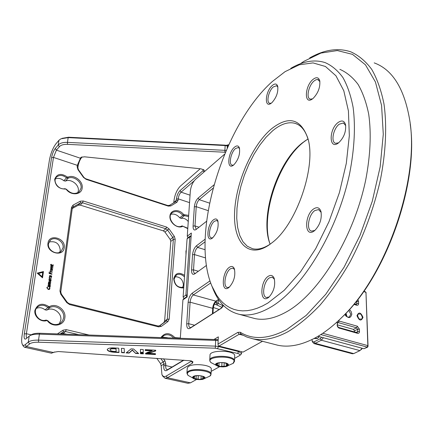 <?xml version="1.0" encoding="UTF-8"?>
<svg xmlns="http://www.w3.org/2000/svg" width="433" height="433" viewBox="0 0 433 433"><rect width="100%" height="100%" fill="white"/><g stroke="black" fill="none" stroke-linecap="round" stroke-linejoin="round"><path stroke-width="0.65" d="M345.177 314.093L345.848 315.901M360.862 314.147C363.255 318.044 362.675 319.646 359.114 318.948C356.722 315.035 357.306 313.432 360.862 314.147M192.826 377.262L194.195 378.491L196.701 379.173L199.759 379.373L204.36 378.263L203.137 377.186L203.721 376.694M201.805 376.023L199.429 375.676M193.145 376.791L194.444 377.565L193.843 378.139L194.195 378.491L199.759 379.373L204.36 378.263L204.728 377.738M196.685 379.46C201.242 379.914 203.927 379.389 204.733 377.874C204.63 376.97 203.342 376.293 200.88 375.844C196.301 375.379 193.611 375.909 192.804 377.419C192.912 378.334 194.206 379.016 196.685 379.46M196.55 375.714L194.233 376.19M204.555 378.583C207.699 376.228 195.456 374.253 192.956 376.732C192.117 377.636 192.772 378.442 194.931 379.151L202.482 379.438L204.555 378.583M186.926 373.159L187.651 371.839C191.527 367.714 211.889 369.695 211.044 374.08L211.288 369.214C212.132 364.786 191.824 362.778 187.96 366.951L187.235 368.283L186.926 373.159L188.133 375.471M225.225 363.076L227.487 363.855M222.416 362.583L219.845 362.648M215.899 364.375L219.959 366.399L223.119 366.583L226.004 366.199L228.207 364.775M223.109 366.881C226.243 366.691 227.947 366.037 228.218 364.916C227.709 363.406 225.295 362.627 220.982 362.573C217.848 362.762 216.143 363.417 215.878 364.532C216.403 366.047 218.811 366.827 223.109 366.881M217.528 363.135L217.848 363.596L215.991 364.651L219.959 366.399L226.004 366.199L226.578 365.793L226.259 365.295L228.104 364.478M228.364 364.521C227.303 361.625 213.951 362.08 215.748 364.954L218.389 366.459L225.604 366.681C227.769 366.188 228.689 365.468 228.364 364.521M209.756 360.186C209.226 354.99 232.873 355.011 234.529 360.213L234.718 355.201C233.068 349.945 209.491 349.924 210.01 355.174L209.756 360.186L210.059 361.485L211.147 362.735M319.375 336.652L317.178 338.606L314.055 338.498M311.89 339.596L312.502 341.572L313.79 342.01L320.241 338.714L321.622 337.258M318.688 337.448L317.551 338.325M315.002 337.994L315.852 338.373L317.313 338.265M323.419 337.745L321.302 340.208L315.208 343.347L313.936 343.553L312.41 341.81M352.294 353.75L353.729 353.599L359.958 350.616L362.102 348.246M362.313 348.3L361.658 349.155M345.566 313.687L346.476 316.447M345.994 313.232L347.006 316.783M348.76 310.245L350.762 314.223L349.393 316.934C347.634 317.492 346.113 316.658 344.841 314.439M349.474 309.449L351.152 311.565L351.829 314.152C350.6 318.574 348.267 318.677 344.825 314.455M356.965 315.657C358.843 311.695 360.851 312.285 363.006 317.427C361.144 321.405 359.13 320.815 356.965 315.657M357.853 299.371L358.535 301.244L358.605 303.538C358.529 304.892 357.896 305.46 356.705 305.243L353.831 304.383M338.027 321.075L339.115 321.021L357.333 326.222L359.401 329.15L359.477 331.516C359.401 332.923 358.757 333.524 357.544 333.329L338.801 328.003L337.789 327.083L337.215 325.762L337.377 321.676M322.78 333.275L367.844 345.631L365.955 292.286L363.623 291.561M215.212 302.434L218.21 303.398L223.341 305.952M216.478 300.778C214.6 302.862 213.512 305.644 213.204 309.13L212.987 313.427M410.23 124.244C418.96 182.223 386.718 274.446 343.353 315.955L338.942 320.22M273.948 344.251L277.921 345.274C288.714 347.526 300.708 345.296 313.903 338.579C323.294 333.686 332.755 326.477 342.281 316.956C387.091 274.165 419.913 177.914 409.613 119.497C404.238 88.429 392.439 69.561 374.209 62.888M309.676 57.946C324.295 49.638 338 47.598 350.79 51.825C358.643 55.359 365.614 61.194 371.693 69.323C377.127 78.768 381.224 90.324 383.984 103.99C387.042 125.808 385.89 151.999 380.363 180.068C373.744 208.847 363.633 236.164 350.016 262.025C340.63 278.251 330.644 292.616 320.057 305.119C309.33 316.344 298.678 325.178 288.091 331.635C275.123 338.584 263.405 340.982 252.932 338.817L246.767 336.998L240.559 333.957L239.173 334.254L218.952 346.097L243.086 352.089L262.495 341.291M214.27 339.293L218.324 336.858L217.983 344.083L237.841 332.376L240.191 332.246C252.883 340.073 268.368 339.191 286.646 329.594L306.234 315.359L325.789 294.245L344.1 267.156L359.947 235.557L372.234 201.399L380.158 166.894L383.281 134.262L381.587 105.463L375.433 81.994L365.457 64.815L352.473 54.352L337.35 50.564L320.945 53.07L304.031 61.259L300.21 63.824M228.521 145.228L227.309 146.284L227.222 148.118M224.651 154.126L195.499 179.359C192.647 182.282 190.915 186.304 190.309 191.418L187.256 236.229L188.084 237.69M187.256 236.229L191.337 233.019L187.126 296.968L182.921 299.88L180.317 338.119M206.573 221.258L196.019 229.56C194.016 230.681 193.042 229.517 193.091 226.08L194.341 206.839C194.78 203.077 196.041 200.154 198.13 198.076L214.016 184.848M206.454 265.434L194.698 273.894C192.571 275.047 191.527 273.753 191.57 270.003L192.55 254.734C193.004 250.767 194.303 247.784 196.452 245.787L205.134 239.178M223.563 305.579L221.203 308.334L189.903 328.366C187.727 329.351 186.666 327.846 186.726 323.852L188.128 302.342C188.599 298.185 189.93 295.154 192.117 293.26L209.994 280.882M251.427 317.627L254.885 318.569C264.39 320.615 275.031 318.315 286.814 311.668C318.84 293.769 353.999 236.997 365.782 179.614C370.421 155.133 371.4 133.332 368.71 114.209C366.318 102.448 362.762 92.5 358.048 84.359C352.771 77.355 346.714 72.349 339.867 69.34M290.749 68.371C303.062 61.15 314.531 59.234 325.145 62.612C331.851 65.556 337.767 70.519 342.898 77.507C347.466 85.642 350.876 95.617 353.128 107.433C355.607 126.658 354.454 148.627 349.664 173.346C337.545 231.298 302.396 288.86 270.744 307.138C259.102 313.925 248.623 316.323 239.314 314.336C227.596 311.511 218.903 303.197 213.231 289.406L212.625 287.885M272.308 81.539C223.038 125.31 190.006 234.735 211.932 286.153L216.706 295.301L219.553 299.181L222.697 302.548L226.129 305.389L229.847 307.663L233.836 309.351L238.08 310.429L242.561 310.872L247.27 310.661L252.174 309.784L257.256 308.231L262.495 305.985L267.854 303.051L284.194 290.327L300.48 271.908L315.738 248.596L329.004 221.631L339.412 192.615L346.313 163.333L349.334 135.589L348.424 110.972L343.802 90.757L335.943 75.786L325.454 66.482L313.021 62.899L299.344 64.777L285.071 71.656L272.308 81.539M307.392 139.366L303.917 141.878C278.592 161.098 260.422 215.25 269.851 243.541M270.084 244.19L269.808 243.422C259.616 216.294 277.45 161.747 302.64 142.674L307.987 139.009M277.889 87.065L276.573 85.723L273.245 86.968C268.584 90.854 266.041 102.524 269.71 103.298L271.285 103.184M271.881 102.702C276.476 97.582 278.414 92.083 277.699 86.205C276.714 83.542 274.89 83.315 272.227 85.528C265.315 91.331 264.054 108.337 270.988 103.39L271.881 102.702M345.723 125.651L343.456 122.972L339.245 124.195C333.286 128.449 330.612 142.235 335.58 143.312L338.611 142.836M338.519 142.906C343.894 137.77 346.243 131.697 345.55 124.677C344.295 120.661 341.799 119.941 338.076 122.528C328.679 129.332 328.934 150.457 338.471 142.944L338.519 142.906M274.468 279.28L272.238 277.185L269.532 277.813C263.713 281.082 261.305 296.822 266.576 297.503L269.164 296.924M267.957 297.877L269.001 297.103C273.867 291.566 275.604 285.336 274.208 278.414C272.974 275.41 271.036 274.668 268.395 276.205C260.076 281.001 259.497 303.473 267.957 297.877M218.064 221.582L216.787 220.5L214.465 221.231C209.935 224.391 207.504 237.403 211.38 237.934L212.836 237.733M212.506 237.998C217.144 232.954 218.914 227.217 217.821 220.798C216.901 218.714 215.455 218.394 213.474 219.834C206.833 224.575 205.718 243.416 212.484 238.015L212.506 237.998M321.183 212.414L318.591 209.61L314.943 210.514C308.577 214.454 305.974 230.15 311.581 231.114L314.915 230.383M313.898 231.162L314.748 230.529C319.992 225.014 322.065 218.66 320.961 211.466C319.592 207.602 317.194 206.725 313.757 208.841C304.285 214.822 304.264 237.971 313.898 231.162M319.911 81.61L317.633 79.488L315.928 79.786L314.06 80.993C308.626 85.323 305.893 98.139 310.223 99.125L312.502 98.892M313.086 98.437C318.185 93.111 320.398 87.195 319.733 80.684C318.591 77.226 316.334 76.814 312.967 79.439C304.702 86.07 303.939 105.127 312.301 99.033L313.086 98.437M239.601 148.676L238.345 147.518L235.53 148.519C230.941 152.135 228.397 164.545 232.142 165.195L233.598 165.049M233.793 164.897C238.426 159.69 240.293 154.013 239.384 147.864C238.437 145.553 236.824 145.309 234.551 147.133C227.85 152.465 226.508 170.337 233.273 165.292L233.793 164.897M234.621 269.602L232.905 268.103L230.48 268.747C225.236 271.94 222.735 286.927 227.401 287.501L229.414 287.095M228.554 287.772L229.095 287.371C233.966 281.872 235.725 275.68 234.361 268.79C233.29 266.355 231.644 265.84 229.425 267.253C221.95 271.924 220.927 293.217 228.554 287.772M308.199 139.745L308.172 139.643C305.557 130.728 301.249 125.31 295.246 123.394C288.356 121.5 280.828 123.957 272.66 130.766L266.084 137.196L259.8 145.136L253.982 154.316L248.796 164.443L244.391 175.219L240.889 186.32L238.399 197.421L236.992 208.208L236.737 218.346L237.652 227.514L239.741 235.411L242.967 241.738L247.265 246.236L252.52 248.699C257.851 249.971 263.838 248.38 270.479 243.925L270.712 243.763M271.356 128.92C288.448 115.476 300.572 118.469 307.722 137.889C316.799 165.493 296.659 224.548 271.951 242.799L269.023 244.981C248.158 259.205 233.138 242.112 234.594 212.278C235.79 182.591 252.055 145.255 271.356 128.92M205.063 241.782L197.616 247.422C195.889 249.018 194.85 251.405 194.487 254.582L193.524 269.856C193.437 271.864 193.854 273.023 194.774 273.326L195.721 273.158M212.419 313.795L212.695 308.323C212.987 305.27 213.962 302.948 215.618 301.363L218.541 299.425M210.703 282.96L193.307 294.938C191.554 296.448 190.488 298.873 190.109 302.202L188.734 323.716C188.642 325.984 189.113 327.283 190.147 327.608L191.289 327.321L222.086 307.603M213.096 188.193L199.256 199.667C197.578 201.329 196.571 203.662 196.225 206.676L194.991 225.918L196.1 229.057L196.69 229.035M187.159 296.416L183.403 299.019L182.921 299.88M217.983 344.083L218.324 345.691L218.952 346.097M163.485 358.784L164.924 360.803L165.828 363.958L165.709 365.56C165.59 367.953 166.05 369.311 167.089 369.636L168.047 369.409L183.549 360.169M194.087 180.929L181.097 192.16C179.538 193.762 178.58 195.997 178.223 198.866L178.125 200.192L176.924 202.26L170.851 205.919L168.269 206.113L86.091 179.332L83.466 177.389L77.935 169.601L77.134 166.716L77.323 165.336L80.635 157.731L81.236 157.276L84.505 156.806L200.972 168.832L203.954 169.915L204.647 171.441M187.776 228.624L182.856 226.237C177.746 229.263 169.254 222.659 169.931 216.132C170.326 209.523 179.267 208.614 183.684 214.606L188.674 215.401M183.424 287.961C177.627 288.032 174.396 284.936 173.725 278.663C175.376 272.914 178.997 271.821 184.588 275.388M161.006 337.448C165.027 332.376 169.671 332.436 174.932 337.621L180.323 338.011M48.767 306.553L49.465 306.656C56.101 302.548 66.276 309.898 64.863 317.703C64.203 325.703 52.55 327.922 47.435 320.837L46.753 320.604C40.913 322.563 33.85 316.523 34.9 310.429C37.503 303.825 42.125 302.532 48.767 306.553L47.868 307.468C44.485 304.837 41.157 304.583 37.893 306.71C31.436 311.197 38.542 322.829 46.06 320.063L47.765 320.642C51.733 324.864 55.976 325.681 60.506 323.11L62.617 320.793L63.646 317.784C64.939 310.672 55.657 303.971 49.611 307.722L47.868 307.468L45.092 309.871L46.824 310.12C52.858 306.375 62.098 313.032 60.799 320.117L59.289 323.824M64.208 247.708C63.299 257.538 46.174 252.818 47.998 243.124C49.113 233.306 65.968 238.188 64.208 247.708M67.342 177L67.981 177.146C74.027 174.115 83.407 181.357 82.173 188.036C81.626 194.958 70.974 195.916 66.238 189.329L65.61 189.075C58.856 189.015 55.213 185.735 54.688 179.24C57.015 173.703 61.232 172.956 67.342 177L66.509 177.855C62.904 174.997 59.602 174.71 56.615 176.989C51.992 180.999 58.65 190.331 64.955 188.674L66.52 189.318C70.785 193.762 75.001 194.59 79.179 191.792L81.041 188.144C82.173 182.049 73.61 175.446 68.105 178.217L66.509 177.855L63.84 180.75L65.426 181.113C70.92 178.336 79.445 184.896 78.308 190.969L77.805 192.739M174.342 236.375L175.197 239.211L169.195 319.11L167.89 321.595L161.314 326.379L158.532 326.861L69.589 304.551L66.747 302.586L60.793 294.229L59.943 291.008L71.51 207.375L73.053 205.118L80.289 201.188L83.239 200.993L166.581 227.06L169.032 228.889L174.342 236.375L172.794 237.468L167.484 229.983L165.85 228.765L82.497 202.79L80.533 202.925L73.307 206.86L72.279 208.37L60.777 291.885L61.34 294.029L67.283 302.369L69.172 303.674L157.975 325.989L159.696 325.762L166.407 320.896L167.279 319.24L173.362 239.357L172.794 237.468L170.234 239.525L170.802 241.408L164.627 321.042L163.755 322.688L159.236 325.968M50.758 267.345L50.71 267.681L52.831 268.227L52.831 267.865L51.397 267.475L51.083 266.825L51.771 266.582L52.967 266.907L53.021 266.533L51.029 266.219L50.737 266.647L51.029 267.415L50.672 267.421M50.082 271.464L52.258 272.195L52.258 271.832L50.894 271.469L50.423 270.511L50.141 270.739L50.482 271.394L50.082 271.464M49.784 277.033L49.654 276.324L50.223 276L50.899 277.488L51.413 277.418L51.662 275.983L50.255 275.61L49.611 275.659L49.351 276.2L49.735 277.077M51.126 280.53L50.753 279.669L50.618 280.795L49.968 280.838L50.006 279.355L49.145 279.404L48.799 279.967L49.827 281.244L50.737 281.185L51.126 280.53L50.753 279.778M48.366 286.781L48.236 286.067L48.81 285.737L49.492 287.236L50.001 287.16L50.26 285.715L48.842 285.347L48.198 285.39L47.928 285.948L48.317 286.825M225.425 152.27L67.478 144.351C63.673 144.232 60.972 145.006 59.381 146.673L56.398 150.137L53.481 157.412L26.397 333.735C26.045 336.284 26.261 337.691 27.035 337.962L27.035 337.962M57.465 333.87L63.061 330.168L66.281 329.643L88.776 334.953M48.29 283.458L48.588 284.216L48.263 284.492L50.407 285.017L50.412 284.649L48.961 284.275L48.637 283.631L50.596 283.702L50.601 283.334L49.151 282.955L48.826 282.338L50.726 282.446L50.78 282.062L48.767 281.753L48.48 282.159L48.81 282.944L48.29 283.458M49.081 278.365L51.31 278.933L49.898 278.365L49.422 277.407L49.14 277.634L49.481 278.295L49.081 278.365M51.906 274.262L51.965 273.84L50.71 273.51L50.683 272.427L50.352 273.412L49.378 273.153L49.524 272.135L49.167 272.043L49.124 273.521L51.906 274.262M51.641 268.498L50.748 268.557L50.374 269.158L51.403 270.473L52.296 270.414L52.669 269.813L51.641 268.498L50.661 268.639M51.435 264.406L51.143 264.287L51.051 264.828L50.493 264.709L50.959 265.467L53.102 265.608L53.329 265.229L53.145 264.796L52.961 265.223L51.359 264.915L51.289 264.292M37.216 273.131L43.462 271.545L42.521 277.834L37.216 273.131M47.186 287.864L47.614 287.176L47.137 287.128L46.829 287.772L48.247 289.482L49.438 289.401L49.957 288.627L49.465 287.615L49.275 289.006L48.29 289.055L47.073 287.967L47.614 287.176M48.507 243.698C47.235 249.938 56.615 255.659 61.064 251.421L63.029 247.8C64.246 241.549 54.823 235.855 50.374 240.207L48.507 243.698M184.485 276.914C181.779 274.224 179.046 273.624 176.274 275.112L174.061 279.155C174.927 285.358 178.125 288.037 183.646 287.193M188.593 216.597L182.796 215.282C179.359 211.477 175.885 210.584 172.356 212.598C165.861 217.003 175.376 230.053 182.033 225.88L187.798 228.272M174.775 276.73C179.933 276.665 182.818 279.409 183.419 284.968L182.656 287.507M49.016 242.015C55.738 240.764 59.489 243.568 60.274 250.431L59.7 252.282M170.911 214.33C174.163 213.55 177.108 214.708 179.738 217.81L181.097 218.384C183.798 217.902 186.185 218.957 188.258 221.55M55.397 178.926C58.266 177.817 61.075 178.423 63.84 180.75M36.394 308.366C39.43 307.127 42.331 307.625 45.092 309.871M162.045 337.058L167.452 337.675M51.44 353.193L54.006 352.218L58.298 351.531L190.829 360.813L192.907 361.755L192.577 363.07L167.43 377.738L165.103 378.269L162.635 376.044L161.926 374.55C162.949 376.564 164.383 377.062 166.234 376.055L191.646 361.052M234.794 358.275L239.622 355.547C240.353 354.724 239.725 354.032 237.739 353.463L215.304 348.202L38.553 342.222C34.272 342.135 31.284 342.714 29.59 343.954L26.445 346.541L24.578 347.266L23.344 346.248L22.359 344.462C23.003 345.599 23.929 345.68 25.141 344.717L28.275 342.119C30.207 340.69 33.622 340.024 38.521 340.127L215.39 346.14L218.562 346.562L238.615 351.536L241.549 353.528L240.975 354.438M121.63 352.668L124.385 352.814L124.201 348.489L121.413 348.332L121.63 352.668L121.657 352.37L124.374 352.522M155.674 350.952L155.701 350.221L145.223 349.647L145.212 350.486L152.097 350.865L146.727 352.684L150.37 352.733L155.674 350.952M155.469 353.707L145.656 353.171L145.645 353.988L155.442 354.524L155.469 353.707M143.307 353.041L140.481 352.884L140.481 353.707L143.301 353.858L143.307 353.041M140.465 352.624L143.204 352.662L143.226 349.534L140.46 349.382L140.465 352.624L140.492 352.332L143.209 352.37M138.69 353.609L133.575 349.003L131.08 348.868L126.144 352.922L129.115 353.084L132.319 350.232L135.653 353.442L138.69 353.609M209.837 358.605L209.821 358.881M187.846 383.286L190.477 382.837L196.485 379.508M211.18 371.362L219.558 366.719M107.211 349.74C107.817 351.141 110.106 351.98 114.079 352.251L118.983 352.522L118.734 348.186L113.782 347.916C109.776 347.753 107.584 348.359 107.205 349.729L107.211 349.712M29.882 335.678L31.122 334.882C32.876 333.713 35.793 333.172 39.863 333.264L217.999 339.634M61.995 138.371L68.522 137.234L225.155 145.158L227.855 145.807M173.606 337.886C170.478 334.693 167.187 333.935 163.728 335.607L161.726 337.475M48.231 286.825L48.236 286.067M48.123 286.17L48.312 285.845M49.957 287.193L50.233 286.706M50.12 286.814L49.995 285.991M50.19 286.002L50.26 285.715M50.141 285.818L48.842 285.347M48.723 285.45L48.128 285.466M49.763 286.825L49.4 286.949L49.243 285.845L49.93 286.565L49.519 286.846L49.243 285.845M48.22 284.254L48.588 284.216M50.336 284.963L50.412 284.649M50.293 284.752L48.961 284.275M48.842 284.378L48.637 283.631M50.526 283.647L50.601 283.334M50.482 283.436L49.151 282.955M49.037 283.063L48.826 282.338M50.71 282.376L50.78 282.062M50.666 282.164L49.454 281.715M49.34 281.823L48.685 281.829M48.42 283.144L48.81 282.944M50.569 280.828L49.968 280.838M49.855 280.947L50.158 279.545M50.044 279.648L50.006 279.355M49.822 279.442L49.064 279.485M50.704 281.212L51.007 280.638M48.999 280.156L49.855 279.713L49.703 280.768L48.999 280.156L49.227 279.815M49.703 280.768L49.113 280.048M51.191 279.036L51.262 278.722M51.148 278.83L49.898 278.365M49.779 278.468L49.492 277.753M49.378 277.856L49.589 277.51M49.086 278.327L49.481 278.295M49.649 277.071L49.654 276.324M49.541 276.427L49.73 276.108M51.365 277.445L51.635 276.968M51.522 277.077L51.403 276.259M51.592 276.276L51.662 275.983M51.549 276.092L50.255 275.61M50.136 275.718L49.541 275.734M51.17 277.082L50.813 277.207L50.656 276.113L51.338 276.828L50.926 277.104L50.656 276.113M51.895 274.176L51.965 273.84M51.852 273.948L50.71 273.51M50.596 273.613L50.85 272.546M49.378 273.153L50.352 273.412M49.259 273.261L49.524 272.135M52.187 272.146L52.258 271.832M52.144 271.94L50.894 271.469M50.78 271.572L50.493 270.858M50.38 270.966L50.591 270.614M50.087 271.426L50.482 271.394M52.263 270.441L52.669 269.813M52.555 269.921L51.527 268.606M52.166 270.04L51.321 270.154L50.569 269.358L50.764 269.039M51.321 270.154L50.829 268.963L51.608 268.92L52.361 269.71L51.435 270.046M52.761 268.179L52.831 267.865M52.718 267.973L51.397 267.475M51.283 267.583L51.083 266.825M52.95 266.842L53.021 266.533M52.907 266.641L51.754 266.187M51.641 266.295L50.948 266.3M50.666 267.459L51.029 267.415M52.896 265.261L51.359 264.915M51.246 265.023L51.316 264.514M50.455 264.812L51.051 264.828M51.159 265.591L51.305 265.288M53.059 265.635L53.329 265.229M53.216 265.337L53.145 264.796M37.287 273.191L43.462 271.545M43.349 271.653L42.434 277.753M42.088 276.73L38.256 273.548L42.748 272.325L42.088 276.73L38.369 273.44M49.416 289.417L49.957 288.627M49.838 288.735L49.643 287.631M49.243 289.028L48.29 289.055M48.171 289.157L47.073 287.967M183.949 360.196L166.651 370.502C164.6 371.319 163.631 369.706 163.744 365.679L163.869 364.077L163.263 361.972L160.865 358.605M156.789 358.324L160.562 363.628L161.163 365.723L161.926 374.55M78.546 334.601L65.491 331.532L63.348 331.889L60.214 333.967M60.647 333.978L63.094 333.421L66.336 334.179M218.156 340.5L39.398 334.146C34.732 334.038 31.398 334.66 29.39 335.997L25.931 338.882C24.34 339.705 23.799 338.032 24.313 333.875L51.592 157.596C52.312 153.818 53.524 150.787 55.235 148.497L58.211 145.028C60.025 143.117 63.11 142.23 67.467 142.365L226.221 150.413M227.628 146.008L225.122 145.548L68.165 137.618L60.885 138.836L58.926 140.292L55.96 143.783C52.891 147.902 50.715 153.342 49.427 160.102L22.045 335.808C21.434 339.91 21.536 342.795 22.359 344.462M53.578 352.543L54.412 351.98L53.578 352.543L26.445 346.541L25.141 344.717M82.162 156.935L81.696 157.439C79.932 159.663 78.719 162.646 78.064 166.38L77.875 167.76L78.411 169.676L83.932 177.449L85.674 178.748L167.733 205.507L169.455 205.383L175.684 201.621L176.431 199.023C176.881 195.44 178.077 192.647 180.02 190.644L203.012 170.667L203.201 169.438M200.225 168.751L180.355 186.147C176.87 189.762 174.726 194.774 173.92 201.188L173.779 202.779M72.262 208.5L78.243 205.237L80.202 205.101L163.322 230.859L164.951 232.066L170.234 239.525M107.27 349.518C107.952 350.887 110.231 351.699 114.112 351.959L114.079 352.251M114.112 351.959L118.961 352.224M116.163 351.515L116.028 348.608L113.874 348.489C111.519 348.413 110.274 348.776 110.15 349.577L110.117 349.886C110.426 350.73 111.725 351.233 114.02 351.401L116.163 351.515L115.995 348.901L113.841 348.781C111.487 348.711 110.242 349.074 110.117 349.875M116.028 348.608L115.995 348.901M113.874 348.489L113.841 348.781M126.479 352.646L129.142 352.792L132.346 349.94L135.653 353.442M135.681 353.149L138.338 353.296M129.142 352.792L129.115 353.084M132.346 349.94L132.319 350.232M140.487 349.382L140.492 352.332M140.509 352.89L140.481 353.707M140.509 353.415L143.301 353.566M145.677 353.171L145.645 353.988M145.672 353.696L155.452 354.232M147.566 352.397L150.397 352.44L150.37 352.733M150.397 352.44L155.685 350.66M145.244 349.647L145.212 350.486M145.239 350.194L152.118 350.573L152.097 350.865M121.457 348.338L121.657 352.37M222.14 307.549L217.079 305.027L214.346 304.177M213.388 307.495L219.185 309.46M318.022 336.284L363.904 348.733L367.585 347.185L320.799 334.574M190.114 236.099L187.462 238.177L187.072 238.913L183.116 297L184.057 298.564M186.856 296.627L185.909 295.057L189.789 236.786L190.179 236.05L191.142 235.958M363.877 291.192L365.917 292.253M365.972 292.356L368.039 346.286L367.585 347.185M354.162 303.988L356.435 304.48L356.846 303.657L356.673 300.875M337.383 324.858L353.442 329.399L356.581 327.803L338.357 322.623L337.8 322.655L337.356 323.521L337.399 325.914L338.454 327.402L356.722 332.533L357.241 332.506L357.685 331.635L357.615 329.269L356.581 327.803L357.333 326.222M353.442 329.399L354.475 330.855L354.503 331.911M203.467 376.569L203.445 376.889M198.298 375.633L198.108 379.016M211.044 374.08L209.924 376.077C216.013 371.568 192.625 367.731 187.895 372.526L187.186 373.906L187.965 375.324L194.931 379.151M202.866 376.326L202.741 378.539M201.193 376.077L201.036 378.951M196.192 376.05L196.041 378.686M193.811 376.364L193.768 377.105M224.202 362.762L224.056 366.166M233.03 363.487L234.199 360.878C232.272 355.287 206.703 356.18 210.238 361.701L210.925 362.545L218.389 366.459M227.255 363.801L227.211 364.813M221.967 362.746L221.81 366.242M218.936 365.744L219.071 362.757L218.93 365.696M217.507 363.92L217.453 365.143M183.44 292.264L183.803 286.884M186.017 254.452L186.363 249.3M185.984 254.869L185.963 250.815M226.318 145.309L228.689 144.866M226.995 145.488L228.505 145.239M320.241 338.714L321.302 340.208L359.958 350.616M314.158 341.864L315.208 343.347L353.729 353.599M221.701 307.349L222.827 305.725L222.865 304.859M218.394 299.517L218.21 303.398L217.079 305.027M216.035 304.643L216.819 302.878L216.938 300.475M191.164 235.649L190.856 235.888M205.578 257.922L194.487 254.582L192.55 254.734M191.57 270.003L193.524 269.856L198.352 271.264M188.128 302.342L190.109 302.202L212.695 308.323L213.204 309.13M186.726 323.852L188.734 323.716L194.569 325.221M192.117 293.26L193.307 294.938L215.883 301.168M191.289 327.321L189.903 328.366M221.756 307.917L221.203 308.334M196.452 245.787L197.616 247.422L205.107 249.717M193.091 226.08L194.991 225.918L199.018 227.206M208.154 210.627L196.225 206.676L194.341 206.839M198.13 198.076L199.256 199.667L209.567 203.131M242.935 335.229L239.173 334.254L237.841 332.376M241.057 334.152L240.191 332.246M190.055 195.18L181.097 192.16L180.02 190.644M163.744 365.679L165.709 365.56L172.069 367.011M176.431 199.023L178.223 198.866L189.546 202.628M51.592 157.596L53.481 157.412L77.323 165.336L78.064 166.38M24.313 333.875L26.397 333.735L31.192 334.833M67.981 177.146L68.105 178.217L65.426 181.113M49.465 306.656L49.611 307.722L46.824 310.12M184.225 214.838L184.155 215.861L181.097 218.384M190.477 382.837L167.43 377.738L166.234 376.055M237.739 353.463L238.637 350.984M218.595 345.864L217.685 348.516M81.696 157.439L80.235 158.169L56.398 150.137L55.235 148.497M179.738 217.81L183.684 214.606M192.577 363.07L191.359 360.954M165.828 363.958L163.869 364.077L161.163 365.723M60.961 333.778L63.348 331.889L63.061 330.168M66.281 329.643L65.491 331.532L63.094 333.421M160.562 363.628L164.924 360.803M215.304 348.202L215.737 339.342M39.863 333.264L39.398 334.146L38.521 340.127L38.553 342.222M224.814 152.216L225.155 145.158M68.522 137.234L68.165 137.618L67.467 142.365L67.478 144.351M29.59 343.954L28.275 342.119L29.184 336.16M59.381 146.673L58.211 145.028L58.926 140.292M203.97 172.025L203.012 170.667L203.088 169.384M173.817 202.509L176.328 200.349L178.125 200.192M227.26 145.58L227.709 145.937M82.102 156.995L80.635 157.731M77.875 167.76L77.134 166.716M78.411 169.676L77.935 169.601M176.924 202.26L175.527 201.729M83.932 177.449L83.466 177.389M170.851 205.919L169.455 205.383M85.674 178.748L86.091 179.332M168.269 206.113L167.733 205.507M166.651 370.502L168.047 369.409M60.777 291.885L59.943 291.008M71.51 207.375L72.279 208.37M73.053 205.118L73.307 206.86L72.495 207.688M78.243 205.237L80.533 202.925L80.289 201.188M83.239 200.993L82.497 202.79L80.202 205.101M163.322 230.859L165.85 228.765L166.581 227.06M169.032 228.889L164.951 232.066M175.197 239.211L173.362 239.357L170.802 241.408M164.627 321.042L167.279 319.24L169.195 319.11M159.717 325.746L161.314 326.379M167.89 321.595L166.407 320.896L163.755 322.688M61.34 294.029L60.793 294.229M67.283 302.369L66.747 302.586M69.172 303.674L69.589 304.551M157.975 325.989L158.532 326.861M182.033 225.88L182.856 226.237M174.932 337.621L174.542 337.919M46.06 320.063L46.753 320.604M47.765 320.642L47.435 320.837M64.955 188.674L65.61 189.075M66.52 189.318L66.238 189.329M363.904 348.733L367.087 347.212L367.844 345.631L368.039 346.286M183.116 297L185.909 295.057L187.256 294.96M191.094 236.678L189.789 236.786L187.072 238.913M365.143 291.582L366.145 293.006M358.535 301.244L355.91 301.833M355.488 304.388L356.846 303.657L358.605 303.538M356.705 305.243L355.894 304.507M337.415 323.121L338.357 322.623L339.115 321.021M359.401 329.15L357.615 329.269L354.475 330.855M356.186 332.387L357.685 331.635L359.477 331.516M337.356 323.521L337.107 322.823M337.399 325.914L337.15 325.215M357.544 333.329L356.722 332.533M338.454 327.402L339.255 328.192M202.482 379.438L209.821 376.158M203.18 376.445L203.137 377.186M194.525 376.185L194.444 377.565M234.691 360.965L233.371 363.244L225.604 366.681M226.329 363.704L226.259 365.295M217.875 363.022L217.848 363.596M183.814 286.722L183.403 292.784M186.374 249.154L185.979 254.972M199.835 169.097L199.857 168.713M228.748 144.73L226.253 145.293M312.09 340.803L312.447 341.924M313.936 343.553L352.419 353.783M361.766 349.036L361.1 349.734M343.353 315.955L342.281 316.956M277.921 345.274L252.932 338.817M254.885 318.569L239.314 314.336M211.932 286.153L213.231 289.406M304.68 141.142L306.012 140.308M276.86 85.848L276.573 85.723M343.916 123.167L343.456 122.972M345.642 125.121L345.55 124.677M272.563 277.282L272.238 277.185M274.3 278.695L274.208 278.414M319.029 209.767L318.591 209.61M321.07 211.899L320.961 211.466M318.52 79.769L318.136 79.596M319.808 81.02L319.733 80.684M297.531 124.325L295.246 123.394M308.172 139.643L307.722 137.889M24.578 347.266L51.619 353.231M165.103 378.269L188.079 383.335M171.982 212.912L172.356 212.598M163.246 335.921L163.728 335.607M37.292 307.241L37.893 306.71M49.887 240.694L50.374 240.207M56.22 177.427L56.615 176.989M175.922 275.372L176.274 275.112M241.549 353.528L241.614 351.72M239.622 355.547L241.121 354.318M81.599 157.109L81.236 157.276"/></g></svg>
